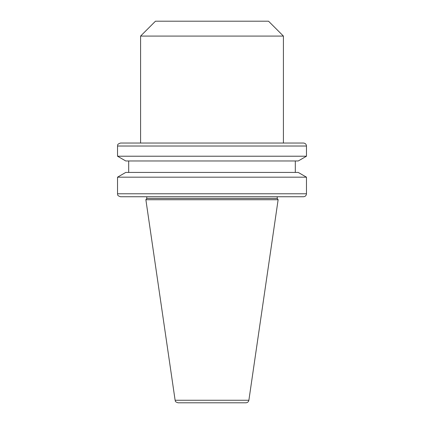 <?xml version="1.0" encoding="UTF-8"?>
<svg xmlns="http://www.w3.org/2000/svg" width="424" height="424" viewBox="0 0 424 424"><rect width="100%" height="100%" fill="white"/><g stroke="black" fill="none" stroke-linecap="round" stroke-linejoin="round"><path stroke-width="0.64" d="M283.412 36.077L268.535 21.2L155.465 21.2L140.588 36.077L140.588 143.042L283.412 143.042L283.412 36.077L140.588 36.077M306.473 146.02C306.292 144.213 305.301 143.222 303.494 143.042L120.506 143.042C116.372 144.51 118.132 145.125 117.528 146.02L117.528 156.218L306.473 156.218L306.473 146.02L117.528 146.02M306.473 156.218L298.242 160.972L125.758 160.972L117.528 156.218M295.311 160.972L295.311 172.425M117.528 177.179L306.473 177.179L298.242 172.425L125.758 172.425L117.528 177.179L117.528 193.773C118.1 194.669 116.446 195.347 120.506 196.752L303.494 196.752C305.301 196.577 306.292 195.581 306.473 193.773L117.528 193.773M306.473 177.179L306.473 193.773M283.115 196.752L140.885 196.752M277.238 198.453L146.762 198.453L145.872 199.725L278.128 199.725L277.238 198.453L277.238 196.752M248.883 400.256L175.117 400.256C175.727 400.977 174.259 401.565 178.064 402.8L245.936 402.8C247.547 402.678 248.528 401.83 248.883 400.256L278.128 199.725M128.689 160.972L128.689 172.425M146.762 196.752L146.762 198.453M175.117 400.256L145.872 199.725"/></g></svg>
